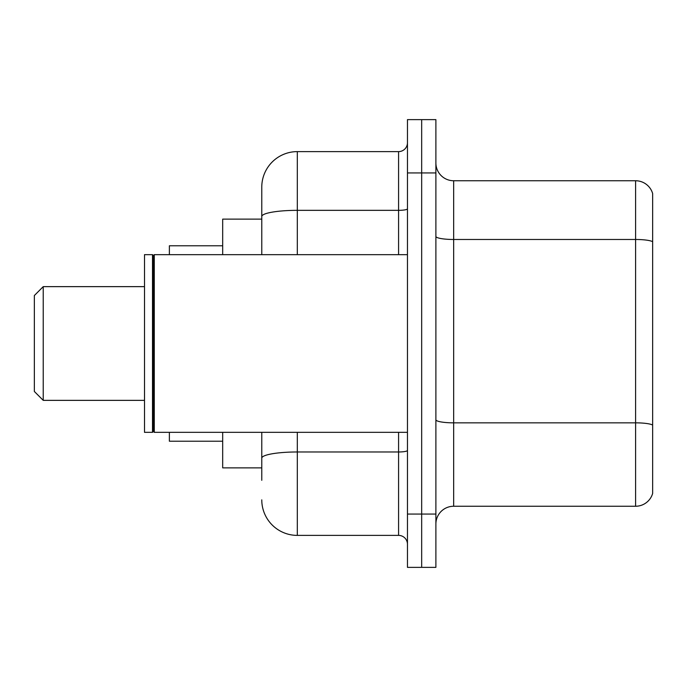 <?xml version="1.0" encoding="UTF-8"?>
<svg xmlns="http://www.w3.org/2000/svg" width="687" height="687" viewBox="0 0 687 687"><rect width="100%" height="100%" fill="white"/><g stroke="black" fill="none" stroke-linecap="round" stroke-linejoin="round"><path stroke-width="1.03" d="M261.773 219.127L222.682 219.127L222.682 254.662M261.773 467.873L222.682 467.873L222.682 432.338M261.773 480.307L261.773 432.338M407.46 514.065L407.46 567.368L421.672 567.368L421.672 514.065L421.672 567.368L435.893 567.368L435.893 514.065L421.672 514.065L421.672 172.935L421.672 514.065L407.46 514.065L407.46 172.935L421.672 172.935L421.672 119.632L421.672 172.935L435.893 172.935L435.893 514.065M435.893 172.935L435.893 119.632L407.46 119.632L407.46 172.935M297.308 432.338L297.308 535.388L398.58 535.388L398.58 432.338M261.773 254.662L261.773 187.147A35.535 35.535 0 0 1 297.308 151.612L398.58 151.612A8.879 8.879 0 0 0 407.46 142.733M261.773 187.147L261.773 206.693M407.46 544.267A8.879 8.879 0 0 0 398.58 535.388M297.308 535.388A35.535 35.535 0 0 1 261.773 499.853M435.893 524.018A17.768 17.768 0 0 1 453.66 506.25L635.595 506.25L635.595 180.75L453.66 180.75A17.768 17.768 0 0 1 435.893 162.982A17.768 17.768 0 0 0 453.66 180.75L453.66 506.25M652.65 193.545A17.768 17.768 0 0 0 635.595 180.75A17.768 17.768 0 0 1 652.65 193.545L652.65 493.455A17.768 17.768 0 0 1 635.595 506.25M652.65 241.944L652.65 425.055A17.768 3.083 180 0 0 635.595 422.84L453.66 422.84A17.768 3.083 0 0 1 435.893 419.757M43.229 400.358L43.229 286.642L34.35 295.53L34.35 391.47L43.229 400.358L144.51 400.358M169.38 432.338L169.38 441.217L222.682 441.217M222.682 245.783L169.38 245.783L169.38 254.662M154.283 432.338L153.39 431.445L153.39 255.555L154.283 254.662L154.283 432.338L407.46 432.338M152.505 432.338L144.51 432.338L144.51 254.662L152.505 254.662L152.505 432.338L153.39 431.445M407.46 450.432A8.879 1.546 0 0 1 398.58 451.977L297.308 451.977A35.535 6.174 180 0 0 261.773 458.143M297.308 151.612L297.308 210.342L398.58 210.342L398.58 151.612M261.773 216.508A35.535 6.174 180 0 1 297.308 210.342L297.308 254.662M398.58 254.662L398.58 210.342A8.879 1.546 0 0 0 407.46 208.796M652.65 241.704A17.768 3.083 180 0 0 635.595 239.48L453.66 239.48A17.768 3.083 0 0 1 435.893 236.397M43.229 286.642L144.51 286.642M153.39 255.555L152.505 254.662M154.283 254.662L407.46 254.662"/></g></svg>
